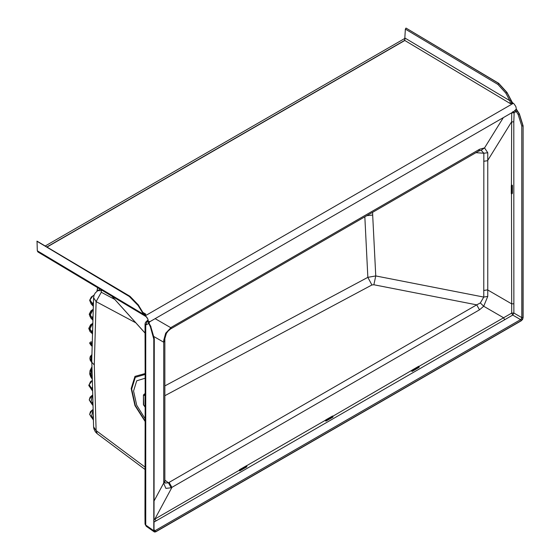 <?xml version="1.0" encoding="UTF-8"?>
<svg xmlns="http://www.w3.org/2000/svg" width="560" height="560" viewBox="0 0 560 560"><rect width="100%" height="100%" fill="white"/><g stroke="black" fill="none" stroke-linecap="round" stroke-linejoin="round"><path stroke-width="0.84" d="M89.656 300.37L91.203 304.024L92.498 305.2L93.121 305.515L92.54 303.814L93.443 303.387M89.25 314.321L90.797 317.982L92.092 319.158L92.708 319.466L92.134 317.772L93.03 317.338M135.849 322.868L96.124 301.637L93.604 297.71L91.791 359.723L93.002 405.517L92.113 404.453L92.736 404.768L92.708 403.977L90.797 402.668L89.243 399.672L92.057 395.444M92.162 395.367L91.084 402.269L92.05 403.004L92.89 401.373M89.656 414.309L93.142 419.244L93.121 418.453L91.203 417.144L89.649 414.148L92.463 409.92M93.114 409.507L91.49 416.745L92.456 417.48L93.296 415.849M88.844 328.293L90.027 331.569L91.623 332.99L92.302 333.452L91.721 331.723L92.624 331.289M511.28 185.654L511.938 185.045L512.414 185.325L511.938 185.136M511.266 185.85L511.259 193.648L511.252 185.857M325.507 420.49L325.941 421.141L325.465 420.875L325.829 419.881L332.577 415.989L325.668 420.007M411.677 370.741L412.118 371.392L411.642 371.126L412.006 370.125L418.754 366.24L411.845 370.258M239.33 470.246L239.764 470.897L239.267 470.295L239.659 469.63L246.407 465.745L239.498 469.763M150.787 326.606L154.259 338.604L153.972 530.607L153.972 338.975L150.57 326.69L148.624 322.224L148.26 322.434L147.91 319.137L146.083 316.582M37.023 241.129L129.997 296.338L37.023 241.129L37.317 250.824L143.514 314.279L138.082 305.487L129.388 296.499L36.869 241.227M148.204 321.44L147.203 321.531L145.761 325.038L145.768 525.077L146.216 526.239L154.392 532L155.715 531.846L521.22 320.824L522.599 319.417L523.131 317.52L523.131 125.825L522.984 317.562L521.752 317.597L521.752 125.965L518.14 114.513L516.397 111.692L514.542 110.74L516.285 109.151L519.33 113.771L523.131 125.825M146.216 526.239L145.075 524.09L145.768 525.077L153.811 530.747L153.811 339.052L150.388 326.774L148.26 322.434M92.855 323.351L89.18 327.824L91.721 331.723L92.666 329.966M89.369 330.092L92.001 324.632M93.268 309.4L89.593 313.873L92.134 317.772L93.072 316.015M89.803 316.176L92.407 310.653M94.08 295.197L92.82 295.974L89.999 299.915L92.54 303.814L93.478 302.057M97.692 287.686L97.076 291.151M92.302 380.527L89.173 384.622L91.637 388.5L92.477 386.876M512.414 185.325L512.414 193.368L511.595 193.935L511.252 193.655M246.407 465.731L246.827 465.92L246.715 466.879L239.764 470.897M332.577 415.982L333.004 416.171L332.892 417.13L325.941 421.141M418.754 366.226L419.181 366.415L419.069 367.374L412.118 371.392M512.701 102.963L510.454 103.67L509.894 100.716L505.806 93.121L497.889 84.392L498.708 83.279L406.035 28.077L498.547 83.349L506.856 92.554L510.944 100.149L511.581 102.907L512.344 102.466L514.213 104.076L515.886 106.687L516.285 109.151M498.708 83.279L507.038 92.47L512.344 102.466M47.11 246.813L404.642 40.39L405.391 29.127L406.035 28.077M138.432 305.228L142.961 312.564L144.466 313.936L145.831 314.188L144.585 315.49L143.514 314.279M510.944 100.149L509.894 100.716L404.992 38.045L404.768 40.523L47.285 246.918M522.984 317.562L522.599 319.417M153.811 530.747L154.322 531.951M521.185 320.677L520.604 319.592L521.458 318.759L522.48 319.347L521.185 320.677L155.771 531.643L154.392 532M513.513 111.755L514.143 112.595L513.779 121.891L513.891 313.054L512.736 315.056L154.259 521.892M148.253 321.629L149.632 321.419L149.002 323.764M148.449 321.517L148.624 322.224L149.632 321.419L149.114 322.133L513.807 111.587L514.542 110.74L516.264 109.97L517.412 111.062L514.143 112.595M512.645 111.818L513.807 111.587M146.524 316.89L146.181 316.561M146.3 316.736L145.873 316.309M145.551 316.085L144.585 315.49M147.42 318.087L145.929 316.505L37.863 251.937L37.317 250.824M479.5 309.799L171.227 487.788L165.872 488.362L163.716 483.427L163.709 340.312L165.69 333.235L171.283 327.285L479.612 149.275L484.568 147.91L487.781 152.705L487.725 296.415L483.686 306.25L479.5 309.799L476.7 304.822L480.375 302.925L483.777 297.087L483.819 153.244L481.152 150.29L478.716 151.081L479.612 149.275M154.259 519.365L239.267 470.288M411.705 370.832L411.964 371.21L418.915 367.192L418.894 366.471L511.672 313.11L511.511 193.655L512.19 193.333L512.19 185.283L511.714 185.241M511.385 185.437L511.672 112.847L510.461 113.519M93.002 405.51L93.604 426.888L96.124 430.542L144.97 467.075M89.88 358.379L91.77 362.271L94.269 364.903L96.124 430.542L97.223 433.699L95.424 431.935L93.933 428.995L93.611 426.902M93.415 419.986L89.656 414.484L90.468 411.642L92.568 409.843M91.56 345.653L92.197 346.563M93.604 297.71L94.108 295.099L95.27 292.964L97.811 290.654L101.332 290.668L101.311 292.222L114.737 299.397M164.836 385.889L367.857 277.312L375.753 275.975L373.884 284.725L371.903 284.956L164.836 395.703M165.046 483.063L168.413 482.811L476.7 304.822L373.884 284.725M364.84 216.825L367.857 277.312L371.903 284.956M94.269 364.903L96.124 301.637L101.311 292.222M487.725 296.415L483.777 297.087L375.753 275.975L372.715 215.075L366.835 215.677M475.944 152.684L483.819 153.244L487.781 152.705M171.227 487.788L168.413 482.811L164.836 480.13M170.191 329.189L171.283 327.285M163.716 483.427L164.822 481.523M478.716 151.081L170.387 329.091L168.105 331.016L166.39 333.438L164.843 338.618L163.709 340.312M154.259 530.236L154.413 530.67L155.19 530.565L520.604 319.592L512.736 315.056L511.672 313.11L513.891 313.054L521.752 317.597L521.458 318.759M404.796 38.451L45.535 245.868M145.502 322.42L147.616 320.257L147.203 321.531L146.069 321.734L145.467 322.469L145.068 323.939L145.194 395.668L144.536 394.282L144.97 393.883M145.194 395.668L144.97 514.78L145.663 515.823M144.466 313.936L143.087 312.494L142.779 312.704L138.25 305.368L129.388 296.499M517.412 111.062L519.162 113.89L522.984 125.93L521.752 125.965M404.642 40.39L510.454 103.67L511.581 102.907L512.001 103.362M144.095 315.077L145.831 314.188L143.136 312.578M149.212 323.68L150.906 326.529L150.388 326.774M155.771 531.643L154.259 529.907M153.972 530.607L154.532 531.783L154.413 530.67M142.779 312.704L145.278 315.091M516.628 109.76L516.264 109.97L516.089 109.263M239.351 470.337L239.617 470.715L246.568 466.697L246.267 465.913M325.535 420.203L239.603 469.763L239.295 470.631M418.614 366.408L325.444 420.546M325.528 420.581L325.794 420.959L332.745 416.948L332.437 416.164M246.897 466.242L245.868 466.144M245.413 466.41L246.715 466.879M411.698 370.685L411.642 371.126M419.244 366.737L418.215 366.639M417.76 366.905L419.069 367.374M325.521 420.441L325.465 420.875M333.067 416.486L332.038 416.395M331.59 416.654L332.892 417.13M511.329 193.578L511.63 193.921M512.036 185.129L511.616 185.269M512.414 193.368L511.336 192.458M511.938 193.83L511.336 192.976M144.557 406.021L145.019 406.525L145.019 395.521L143.696 395.374L144.088 394.226L144.97 394.037M144.97 406.917L143.696 405.083L145.194 406.672M91.938 354.69L90.853 359.94L91.805 359.408M92.351 345.639L91.861 345.905L91.035 345.24L89.698 343.238L92.078 345.8L92.043 344.869L89.866 342.594L90.699 341.978L92.316 341.922L91.161 343.7L92.099 343.581M91.924 367.087L89.922 372.575L91.56 377.335L92.197 376.754M147.616 320.257L148.197 320.243M93.401 305.144L89.656 300.216L92.82 295.974M91.203 304.024L89.656 300.216L91.364 296.926L94.129 295.05M90.797 317.982L89.25 314.174L92.414 309.925M92.995 319.102L89.25 314.174L90.958 310.884L93.268 309.281M92.589 333.053L88.844 328.125L92.008 323.876M88.83 328.468L90.545 324.835L92.862 323.232M91.763 361.942L89.873 358.218L91.945 354.634M90.762 376.852L92.078 378.364L90.706 376.768L91.917 366.975M88.844 385.343L92.323 390.292L92.302 389.48L88.83 385.168L91.651 380.94M92.596 391.041L88.844 385.532L90.538 381.668L92.001 380.716M89.25 399.833L92.995 405.125M97.097 290.458L97.58 287.623M90.027 331.569L92.561 333.844M92.568 389.837L91.637 388.5L92.512 388.115M93.38 418.81L92.456 417.48L93.331 417.088M92.974 404.334L92.05 403.004L92.925 402.612M91.931 361.851L90.853 359.94L91.847 357.973M91.182 361.676L91.931 362.481M92.351 378.945L91.56 377.335L92.099 373.506M91.917 366.87L90.027 370.657L89.761 374.052L90.713 376.782L92.288 379.113M92.288 344.757L91.161 343.7L92.274 343.385M92.589 390.649L91.644 389.823L91.798 388.703L92.519 388.29M93.401 419.601L92.463 418.775L92.442 418.047L93.338 417.263M93.352 306.355L91.406 304.22M92.946 320.313L90.993 318.178M90.797 402.668L91.084 402.269M91.203 417.144L91.49 416.745M92.82 409.689L93.114 409.388M88.83 328.657L90.202 331.772M92.54 334.299L91.644 332.255L92.624 331.415M154.259 338.604L153.811 339.052M144.97 374.507L135.317 377.286L131.649 389.06L135.317 405.524L144.97 420.693M144.97 421.26L134.974 405.594L131.18 388.563L134.974 376.404L144.97 373.562M144.97 378.266L136.682 380.807L133.546 391.02L136.682 405.258L144.97 418.432M372.617 212.338L372.715 215.075M148.288 321.146L148.267 320.768M148.666 323.582L146.034 324.779M93.03 317.457L92.246 317.912L92.029 319.004L92.974 319.865M93.436 303.506L92.652 303.961L92.442 305.053L93.38 305.907M92.708 395.024L92.407 395.213M92.925 402.787L92.204 403.2L92.113 404.453L89.25 400.008L90.062 397.166L92.708 394.912M164.843 338.618L164.836 340.522L163.716 342.209L154.161 336.686M154.259 500.57L163.716 482.979L164.836 481.299L164.969 483.007M513.779 121.891L511.595 121.891L487.578 160.72L483.686 161.301M483.686 290.479L487.578 289.898L511.595 303.765L513.779 303.765M504.63 319.606L503.538 317.709L483.686 306.25L480.375 302.925M169.099 482.412L171.899 487.389L154.91 518.994L156.002 520.884M497.889 84.392L405.391 29.127M513.338 103.341L145.215 315.868M101.997 290.262L101.332 290.668M481.152 150.29L484.568 147.91L503.272 117.67M155.148 318.654L170.709 327.642L170.03 329.315M511.672 112.847L513.884 112.868M144.97 332.829L145.663 333.865M145.068 323.939L145.761 325.038M129.997 296.338L138.558 305.158L138.082 305.487M518.14 114.513L519.33 113.771M507.038 92.47L505.806 93.121M144.97 393.715L143.451 395.024L143.682 405.321M144.97 393.638L143.451 395.024L143.451 404.733M111.958 296.212L144.97 332.913M91.756 380.863L92.295 380.415M511.567 185.318L511.343 193.599M147.917 319.158L148.281 321.391M100.198 289.184L97.811 290.654M144.97 469.406L97.223 433.699M164.836 340.522L164.836 481.299M145.075 524.09L144.97 514.78M91.791 362.509L90.167 360.122L89.873 358.239L90.321 356.447L91.945 354.529M97.545 287.602L96.978 291.228M111.762 296.093L144.97 333.011M91.98 378.476L92.26 379.05"/></g></svg>
